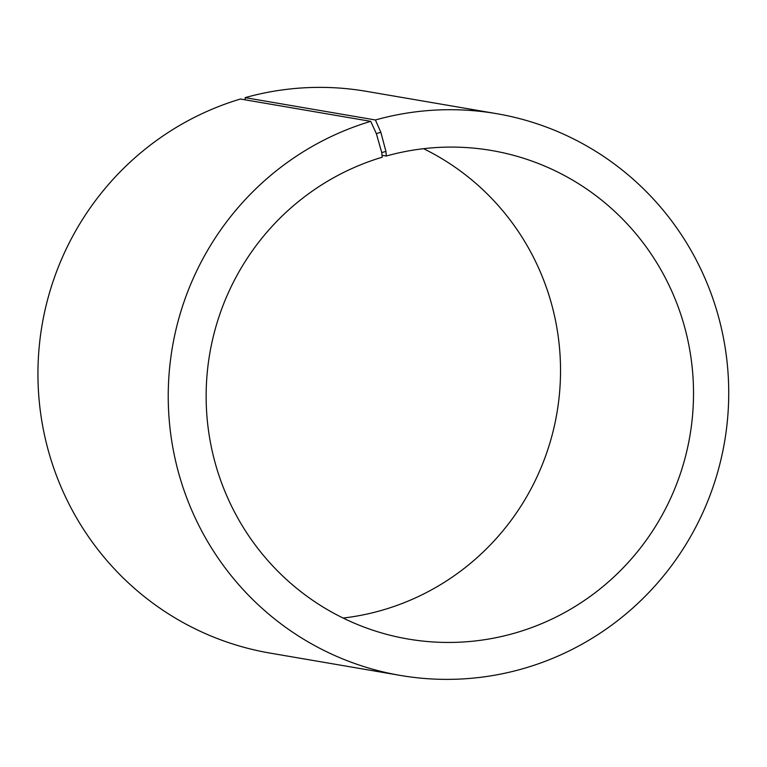 <?xml version="1.0" encoding="UTF-8"?>
<svg xmlns="http://www.w3.org/2000/svg" width="767" height="767" viewBox="0 0 767 767"><rect width="100%" height="100%" fill="white"/><g stroke="black" fill="none" stroke-linecap="round" stroke-linejoin="round"><path stroke-width="1.15" d="M343.117 618.058A247.799 243.57 99.7 0 0 556.909 413.125A247.799 243.57 99.7 0 0 423.547 148.693M382.014 155.289L386.3 156.027L385.926 151.406L380.844 132.308L375.427 119.978L245.133 97.649L245.306 99.854M385.926 151.406L381.755 152.614L382.206 157.216A247.799 243.57 99.7 0 0 206.496 409.626A247.799 243.57 99.7 0 0 407.967 639.007A247.799 243.57 99.7 0 0 689.897 435.915A247.799 243.57 99.7 0 0 491.685 150.524A247.799 243.57 99.7 0 0 386.3 156.027M381.755 152.614L376.338 133.611L380.844 132.308M376.338 133.611L370.71 121.349A284.969 280.108 99.7 0 0 168.644 411.62A284.969 280.108 99.7 0 0 400.345 675.42A284.969 280.108 99.7 0 0 724.566 441.85A284.969 280.108 99.7 0 0 496.613 113.66A284.969 280.108 99.7 0 0 375.427 119.978M370.71 121.349L240.426 99.02A284.969 280.108 99.7 0 0 38.35 389.291A284.969 280.108 99.7 0 0 270.051 653.091L400.345 675.42M496.613 113.66L366.319 91.331A284.969 280.108 99.7 0 0 245.133 97.649"/></g></svg>
